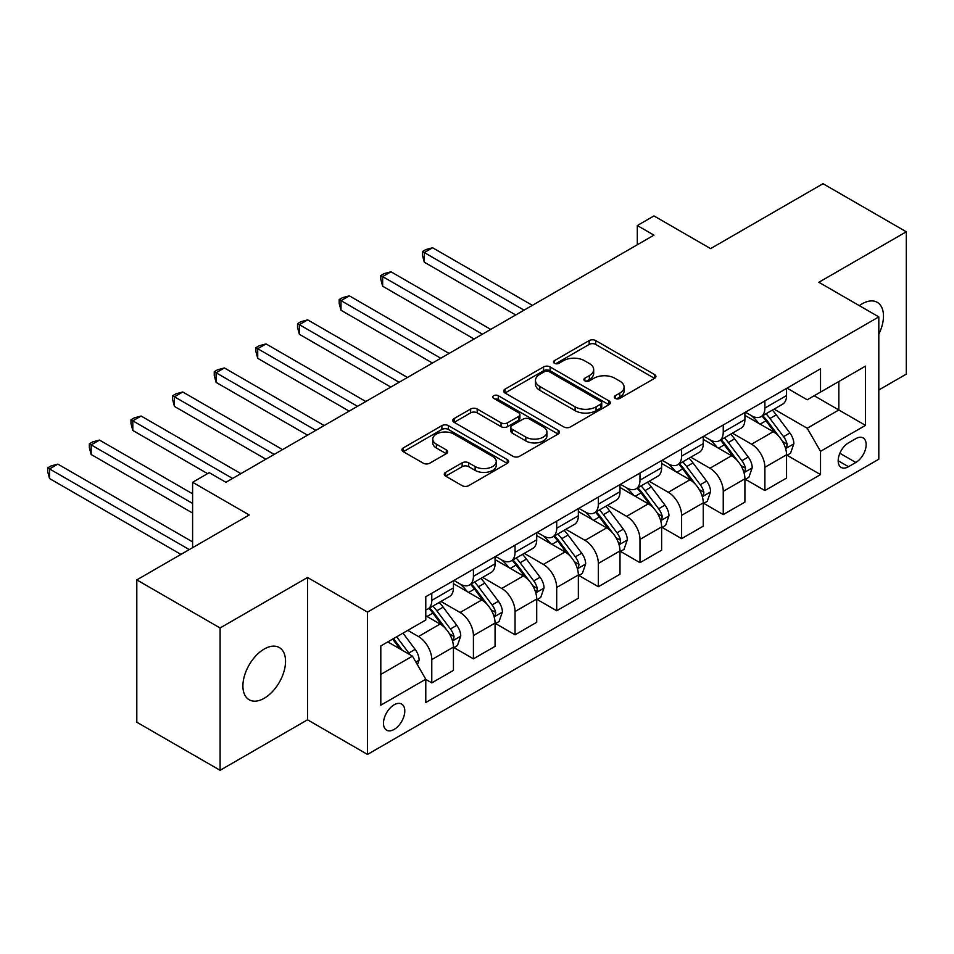 <?xml version="1.0" encoding="UTF-8"?>
<svg xmlns="http://www.w3.org/2000/svg" width="954" height="954" viewBox="0 0 954 954"><rect width="100%" height="100%" fill="white"/><g stroke="black" fill="none" stroke-linecap="round" stroke-linejoin="round"><path stroke-width="1.43" d="M615.247 398.39A3.232 1.872 0 0 0 619.826 398.39L654.575 378.333A4.627 2.671 0 0 0 655.923 376.448A4.627 2.671 0 0 0 654.575 374.564L595.713 340.578A4.627 2.671 0 0 0 589.178 340.578L554.441 360.636A3.232 1.872 0 0 0 553.487 361.96A3.232 1.872 0 0 0 554.441 363.283A3.232 1.872 0 0 0 559.008 363.283L563.504 360.684A14.799 8.538 0 0 1 584.432 360.684L589.345 363.522A14.799 8.538 0 0 1 593.674 369.556A14.799 8.538 0 0 1 589.345 375.602L584.85 378.201A3.232 1.872 0 0 0 583.896 379.513A3.232 1.872 0 0 0 584.85 380.837A3.232 1.872 0 0 0 589.417 380.837L593.913 378.249A14.799 8.538 0 0 1 614.841 378.249L619.754 381.075A14.799 8.538 0 0 1 624.083 387.121A14.799 8.538 0 0 1 619.754 393.155L615.247 395.755A3.232 1.872 0 0 0 614.304 397.079A3.232 1.872 0 0 0 615.247 398.39L615.247 395.755M264.222 698.268A30.146 17.41 120 0 0 283.922 671.699A30.146 17.41 120 0 0 279.295 647.539A30.146 17.41 120 0 0 264.222 649.03A30.146 17.41 120 0 0 244.522 675.599A30.146 17.41 120 0 0 249.149 699.759A30.146 17.41 120 0 0 264.222 698.268M878.813 334.186A30.146 17.41 120 0 0 877.239 302.323A30.146 17.41 120 0 0 862.166 303.813A30.146 17.41 120 0 0 859.351 305.65M394.133 729.428A15.073 8.705 120 0 0 403.983 716.144A15.073 8.705 120 0 0 401.67 704.064A15.073 8.705 120 0 0 394.133 704.803A15.073 8.705 120 0 0 384.295 718.088A15.073 8.705 120 0 0 386.597 730.168A15.073 8.705 120 0 0 394.133 729.428M445.637 472.349A4.627 2.671 0 0 0 444.278 474.233A4.627 2.671 0 0 0 445.637 476.129L462.141 485.658A4.627 2.671 0 0 0 468.688 485.658L507.266 463.382A4.627 2.671 0 0 0 508.625 461.497A4.627 2.671 0 0 0 507.266 459.601L448.416 425.627A4.627 2.671 0 0 0 441.881 425.627L403.292 447.903A4.627 2.671 0 0 0 401.932 449.787A4.627 2.671 0 0 0 403.292 451.683L423.242 463.191A4.627 2.671 0 0 0 429.777 463.191L446.293 453.663A4.627 2.671 0 0 0 447.641 451.767A4.627 2.671 0 0 0 446.293 449.883L436.395 444.17A12.366 7.143 0 0 1 432.77 439.126A12.366 7.143 0 0 1 440.414 432.532A12.366 7.143 0 0 1 453.889 434.07L492.634 456.441A12.366 7.143 0 0 1 496.259 461.497A12.366 7.143 0 0 1 488.627 468.092A12.366 7.143 0 0 1 475.14 466.542L468.688 462.821A4.627 2.671 0 0 0 462.141 462.821L445.637 472.349L445.637 476.129M878.813 389.971L906.3 374.111L906.3 231.786L823.016 183.705L710.599 248.612L653.967 215.926L637.308 225.538L653.967 235.149L225.919 482.283L209.26 472.671L192.601 482.283L192.601 547.679M220.088 627.971L220.088 770.295L307.534 719.805L307.534 577.492L220.088 627.971L136.804 579.889L249.232 514.981L192.601 482.283M307.534 577.492L367.493 612.11L878.813 316.895L878.813 459.208L367.493 754.423L367.493 612.11M906.3 231.786L818.854 282.277L878.813 316.895M563.838 426.951A4.627 2.671 0 0 0 570.373 426.951L608.962 404.675A4.627 2.671 0 0 0 610.31 402.779A4.627 2.671 0 0 0 608.962 400.895L550.1 366.92A4.627 2.671 0 0 0 543.565 366.92L504.976 389.196A4.627 2.671 0 0 0 503.629 391.08A4.627 2.671 0 0 0 504.976 392.965L563.838 426.951M494.995 399.094A3.232 1.872 0 0 1 498.274 399.547L498.274 395.707L558.114 430.254A4.627 2.671 0 0 1 559.473 432.138A4.627 2.671 0 0 1 558.114 434.022L519.536 456.298A4.627 2.671 0 0 1 512.99 456.298L454.14 422.324L454.14 418.544A4.627 2.671 0 0 0 452.78 420.44A4.627 2.671 0 0 0 454.14 422.324M454.14 418.544L470.644 409.016A4.627 2.671 0 0 1 477.191 409.016L501.053 422.789A4.627 2.671 0 0 0 507.6 422.789L518.547 416.469A4.627 2.671 0 0 0 519.906 414.585A4.627 2.671 0 0 0 518.547 412.7L493.695 398.343A3.232 1.872 0 0 1 492.753 397.031A3.232 1.872 0 0 1 494.744 395.302A3.232 1.872 0 0 1 498.274 395.707M220.088 770.295L136.804 722.214L136.804 579.889M855.833 438.637L848.5 442.859A14.608 8.431 120 0 0 838.96 455.738A14.608 8.431 120 0 0 841.201 467.436A14.608 8.431 120 0 0 848.5 466.709L855.833 462.475A14.608 8.431 120 0 0 865.373 449.608A14.608 8.431 120 0 0 863.131 437.91A14.608 8.431 120 0 0 855.833 438.637M787.05 388.147L807.203 399.786L820.523 392.094L820.523 368.816L425.782 596.715L425.782 619.993L380.813 645.953L380.813 705.185L425.782 679.224L425.782 702.502L820.523 474.591L820.523 451.325L807.203 428.251L774.076 409.123M820.523 392.094L865.493 366.121L865.493 425.365L820.523 451.325M307.534 719.805L367.493 754.423M637.308 225.538L637.308 244.773M814.191 395.743L838.84 409.981L838.84 381.517L865.493 366.121M807.203 428.251L838.84 409.981L865.493 425.365M380.813 674.418L412.462 656.149L387.813 641.911M425.782 679.415L431.78 682.885L431.78 659.608A18.841 10.876 -120 0 0 418.46 636.533L407.799 630.379M431.78 682.885L453.436 670.376L453.436 647.11A18.841 10.876 -120 0 0 440.104 624.035L425.782 615.759M453.937 647.587L473.422 658.844L473.422 635.567A18.841 10.876 -120 0 0 460.09 612.492L440.963 601.449M473.422 658.844L495.066 646.335L495.066 623.069A18.841 10.876 -120 0 0 481.746 599.994L453.436 583.645M495.567 623.546L515.053 634.804L515.053 611.526A18.841 10.876 -120 0 0 501.732 588.451L482.605 577.408M515.053 634.804L536.708 622.294L536.708 599.029A18.841 10.876 -120 0 0 523.388 575.954L495.066 559.604M537.209 599.506L556.695 610.763L556.695 587.485A18.841 10.876 -120 0 0 543.375 564.41L524.247 553.368M556.695 610.763L578.351 598.253L578.351 574.988A18.841 10.876 -120 0 0 565.03 551.913L536.708 535.564M578.851 575.465L598.337 586.722L598.337 563.444A18.841 10.876 -120 0 0 585.017 540.369L565.877 529.327M598.337 586.722L619.993 574.225L619.993 550.947A18.841 10.876 -120 0 0 606.661 527.872L578.351 511.523M620.494 551.424L639.979 562.681L639.979 539.404A18.841 10.876 -120 0 0 626.647 516.329L607.519 505.286M639.979 562.681L661.623 550.184L661.623 526.906A18.841 10.876 -120 0 0 648.303 503.831L619.993 487.482M662.124 527.383L681.609 538.64L681.609 515.363A18.841 10.876 -120 0 0 668.289 492.288L649.161 481.245M681.609 538.64L703.265 526.143L703.265 502.865A18.841 10.876 -120 0 0 689.945 479.79L661.623 463.441M703.766 503.354L723.251 514.6L723.251 491.334A18.841 10.876 -120 0 0 709.931 468.247L690.803 457.204M723.251 514.6L744.907 502.102L744.907 478.825A18.841 10.876 -120 0 0 731.587 455.75L703.265 439.4M745.408 479.313L764.893 490.559L764.893 467.293A18.841 10.876 -120 0 0 751.573 444.206L732.433 433.164M764.893 490.559L786.549 478.061L786.549 454.784A18.841 10.876 -120 0 0 773.217 431.709L744.907 415.36M745.408 412.188L751.573 415.741A18.841 10.876 -120 0 0 760.994 416.683A18.841 10.876 -120 0 0 764.893 408.05L764.893 400.93M703.766 436.228L709.931 439.782A18.841 10.876 -120 0 0 719.352 440.724A18.841 10.876 -120 0 0 723.251 432.09L723.251 424.971M662.124 460.269L668.289 463.823A18.841 10.876 -120 0 0 677.71 464.765A18.841 10.876 -120 0 0 681.609 456.131L681.609 449.012M620.494 484.31L626.647 487.864A18.841 10.876 -120 0 0 636.068 488.794A18.841 10.876 -120 0 0 639.979 480.172L639.979 473.053M578.851 508.351L585.017 511.904A18.841 10.876 -120 0 0 594.437 512.835A18.841 10.876 -120 0 0 598.337 504.213L598.337 497.094M537.209 532.392L543.375 535.945A18.841 10.876 -120 0 0 552.795 536.875A18.841 10.876 -120 0 0 556.695 528.254L556.695 521.134M495.567 556.432L501.732 559.986A18.841 10.876 -120 0 0 511.153 560.916A18.841 10.876 -120 0 0 515.053 552.294L515.053 545.175M453.937 580.473L460.09 584.027A18.841 10.876 -120 0 0 469.511 584.957A18.841 10.876 -120 0 0 473.422 576.335L473.422 569.216M787.05 455.273L820.523 474.591M760.994 416.683L782.638 404.174A18.841 10.876 -120 0 0 786.549 395.552L786.549 388.433M719.352 440.724L741.008 428.215A18.841 10.876 -120 0 0 744.907 419.593L744.907 412.474M677.71 464.765L699.365 452.256A18.841 10.876 -120 0 0 703.265 443.634L703.265 436.515M636.068 488.794L657.723 476.296A18.841 10.876 -120 0 0 661.623 467.675L661.623 460.555M594.437 512.835L616.081 500.337A18.841 10.876 -120 0 0 619.993 491.715L619.993 484.596M552.795 536.875L574.451 524.378A18.841 10.876 -120 0 0 578.351 515.756L578.351 508.637M511.153 560.916L532.809 548.419A18.841 10.876 -120 0 0 536.708 539.797L536.708 532.678M469.511 584.957L491.167 572.46A18.841 10.876 -120 0 0 495.066 563.838L495.066 556.719M425.782 609.761A18.841 10.876 -120 0 0 427.881 608.998L449.525 596.5A18.841 10.876 -120 0 0 453.436 587.879L453.436 580.759M427.881 608.998A18.841 10.876 -120 0 0 431.78 600.376L431.78 593.257M412.462 656.149L425.782 679.224M616.546 398.855L619.754 397.007A14.799 8.538 0 0 0 624.083 390.961L624.083 387.121M593.674 369.556L593.674 373.408A14.799 8.538 0 0 1 589.345 379.442L586.138 381.302M654.504 378.368L595.713 344.43A4.627 2.671 0 0 0 589.178 344.43L555.729 363.736M608.902 404.711L550.1 370.76A4.627 2.671 0 0 0 543.565 370.76L505.048 393M600.781 404.102A3.232 1.872 0 0 0 601.736 402.779A3.232 1.872 0 0 0 600.781 401.467L549.122 371.631A3.232 1.872 0 0 0 544.543 371.631L539.809 374.373A14.799 8.538 0 0 0 535.468 380.419A14.799 8.538 0 0 0 539.809 386.453L575.119 406.845A14.799 8.538 0 0 0 596.047 406.845L600.781 404.102L600.781 407.954A3.232 1.872 0 0 0 601.736 406.631L601.736 402.779M535.468 380.419L535.468 384.259A14.799 8.538 0 0 0 539.809 390.305L539.809 386.453M600.781 407.954L596.047 410.685A14.799 8.538 0 0 1 575.119 410.685L539.809 390.305M454.199 422.36L470.644 412.855L470.644 409.016M519.906 414.585L519.906 418.424A4.627 2.671 0 0 1 518.547 420.32L507.6 426.641A4.627 2.671 0 0 1 501.053 426.641L477.191 412.855A4.627 2.671 0 0 0 470.644 412.855M498.274 399.547L558.054 434.058M525.821 437.099A12.366 7.143 0 0 0 539.308 438.637A12.366 7.143 0 0 0 546.94 432.043A12.366 7.143 0 0 0 543.315 426.998L529.673 419.116A4.627 2.671 0 0 0 523.126 419.116L512.179 425.436A4.627 2.671 0 0 0 510.819 427.32A4.627 2.671 0 0 0 512.179 429.217L525.821 437.099L525.821 440.939A12.366 7.143 0 0 0 539.308 442.489A12.366 7.143 0 0 0 546.94 435.895L546.94 432.043M510.819 427.32L510.819 431.172A4.627 2.671 0 0 0 512.179 433.056L512.179 429.217M525.821 440.939L512.179 433.056M496.259 461.497L496.259 465.337A12.366 7.143 0 0 1 488.627 471.944A12.366 7.143 0 0 1 475.14 470.394L468.688 466.661A4.627 2.671 0 0 0 462.141 466.661L445.697 476.165M432.77 439.126L432.77 442.966A12.366 7.143 0 0 0 436.395 448.022L436.395 444.17M446.233 453.699L436.395 448.022M507.206 463.417L448.416 429.467A4.627 2.671 0 0 0 441.881 429.467L403.351 451.707M786.549 455.559L790.544 453.245L793.871 443.634A12.485 7.203 -120 0 0 789.888 432.997L776.282 414.835A36.037 20.809 -120 0 0 772.346 410.125M758.812 423.385A36.037 20.809 -120 0 0 751.43 415.67M785.404 447.915L786.859 446.341L787.133 444.159A12.485 7.203 -120 0 0 783.556 436.658L769.95 418.484A36.037 20.809 -120 0 0 766.014 413.774M762.663 415.717A29.92 17.267 60 0 1 767.576 421.298L779.096 436.67M532.38 305.352L432.615 247.754L424.28 252.56L424.28 262.183L515.72 314.975M762.019 416.087A36.037 20.809 60 0 1 765.955 420.797L775.006 432.877M424.28 262.183L422.455 255.35L422.455 251.498L524.056 310.157M422.455 251.498L425.782 249.578L432.615 247.754M744.907 479.6L748.902 477.286L752.229 467.675A12.485 7.203 -120 0 0 748.246 457.038L734.64 438.876A36.037 20.809 -120 0 0 730.704 434.165M717.169 447.426A36.037 20.809 -120 0 0 709.788 439.711M743.774 471.956L745.217 470.382L745.491 468.199A12.485 7.203 -120 0 0 741.926 460.699L728.307 442.525A36.037 20.809 -120 0 0 724.372 437.814M721.021 439.758A29.92 17.267 60 0 1 725.934 445.339L737.454 460.71M490.738 329.392L390.973 271.795L382.649 276.6L382.649 286.224L474.078 339.004M720.377 440.128A36.037 20.809 60 0 1 724.313 444.838L733.364 456.918M382.649 286.224L380.813 279.391L380.813 275.539L482.414 334.198M380.813 275.539L384.14 273.619L390.973 271.795M703.265 503.64L707.26 501.327L710.599 491.715A12.485 7.203 -120 0 0 706.616 481.078L692.998 462.917A36.037 20.809 -120 0 0 689.062 458.206M675.527 471.467A36.037 20.809 -120 0 0 668.158 463.751M702.132 495.997L703.587 494.422L703.849 492.24A12.485 7.203 -120 0 0 700.284 484.739L686.665 466.566A36.037 20.809 -120 0 0 682.742 461.855M679.379 463.799A29.92 17.267 60 0 1 684.292 469.38L695.812 484.751M449.095 353.433L349.331 295.835L341.007 300.641L341.007 310.253L432.448 363.045M678.735 464.169A36.037 20.809 60 0 1 682.67 468.879L691.722 480.959M341.007 310.253L339.171 303.432L339.171 299.58L440.772 358.239M339.171 299.58L342.51 297.66L349.331 295.835M661.623 527.681L665.63 525.368L668.957 515.756A12.485 7.203 -120 0 0 664.974 505.119L651.355 486.957A36.037 20.809 -120 0 0 647.432 482.247M633.897 495.508A36.037 20.809 -120 0 0 626.516 487.792M660.49 520.025L661.945 518.463L662.219 516.281A12.485 7.203 -120 0 0 658.642 508.78L645.035 490.606A36.037 20.809 -120 0 0 641.1 485.896M637.749 487.828A29.92 17.267 60 0 1 642.65 493.421L654.17 508.792M407.465 377.474L307.701 319.876L299.365 324.682L299.365 334.294L390.806 387.085M637.105 488.209A36.037 20.809 60 0 1 641.028 492.92L650.079 505M299.365 334.294L297.541 327.472L297.541 323.621L399.13 382.28M297.541 323.621L300.868 321.701L307.701 319.876M619.993 551.722L623.988 549.409L627.315 539.797A12.485 7.203 -120 0 0 623.332 529.16L609.725 510.998A36.037 20.809 -120 0 0 605.79 506.288M592.255 519.548A36.037 20.809 -120 0 0 584.874 511.821M618.848 544.066L620.303 542.504L620.577 540.322A12.485 7.203 -120 0 0 616.999 532.821L603.393 514.647A36.037 20.809 -120 0 0 599.458 509.937M596.107 511.869A29.92 17.267 60 0 1 601.02 517.462L612.54 532.833M365.823 401.515L266.059 343.917L257.723 348.723L257.723 358.334L349.164 411.126M595.463 512.25A36.037 20.809 60 0 1 599.398 516.961L608.449 529.029M257.723 358.334L255.899 351.513L255.899 347.661L357.5 406.321M255.899 347.661L259.226 345.742L266.059 343.917M578.351 575.763L582.345 573.449L585.673 563.838A12.485 7.203 -120 0 0 581.69 553.201L568.083 535.039A36.037 20.809 -120 0 0 564.148 530.329M550.613 543.589A36.037 20.809 -120 0 0 543.231 535.862M577.218 568.107L578.661 566.545L578.935 564.363A12.485 7.203 -120 0 0 575.369 556.862L561.751 538.688A36.037 20.809 -120 0 0 557.816 533.978M554.465 535.909A29.92 17.267 60 0 1 559.378 541.502L570.897 556.874M324.181 425.556L224.417 367.958L216.093 372.764L216.093 382.375L307.522 435.167M553.821 536.291A36.037 20.809 60 0 1 557.756 540.99L566.807 553.07M216.093 382.375L214.256 375.554L214.256 371.702L315.857 430.361M214.256 371.702L217.584 369.782L224.417 367.958M536.708 599.804L540.703 597.49L544.042 587.879A12.485 7.203 -120 0 0 540.059 577.242L526.441 559.068A36.037 20.809 -120 0 0 522.506 554.369M508.971 567.63A36.037 20.809 -120 0 0 501.601 559.903M535.576 592.148L537.03 590.586L537.293 588.403A12.485 7.203 -120 0 0 533.727 580.891L520.109 562.729A36.037 20.809 -120 0 0 516.186 558.018M512.823 559.95A29.92 17.267 60 0 1 517.736 565.531L529.255 580.914M282.539 449.596L182.774 391.999L174.451 396.804L174.451 406.416L265.892 459.208M512.179 560.32A36.037 20.809 60 0 1 516.114 565.03L525.165 577.11M174.451 406.416L172.614 399.595L172.614 395.743L274.215 454.402M172.614 395.743L175.953 393.823L182.774 391.999M495.066 623.833L499.073 621.531L502.4 611.908A12.485 7.203 -120 0 0 498.417 601.282L484.799 583.109A36.037 20.809 -120 0 0 480.876 578.398M467.341 591.671A36.037 20.809 -120 0 0 459.959 583.943M493.933 616.189L495.388 614.626L495.663 612.444A12.485 7.203 -120 0 0 492.085 604.931L478.479 586.77A36.037 20.809 -120 0 0 474.543 582.059M471.193 583.991A29.92 17.267 60 0 1 476.094 589.572L487.613 604.955M240.909 473.637L141.132 416.039L132.809 420.845L132.809 430.457L207.59 473.637M470.549 584.361A36.037 20.809 60 0 1 474.472 589.071L483.523 601.151M132.809 430.457L130.984 423.636L130.984 419.784L232.573 478.443M130.984 419.784L134.311 417.864L141.132 416.039M453.436 647.873L457.431 645.572L460.758 635.948A12.485 7.203 -120 0 0 456.775 625.323L443.169 607.149A36.037 20.809 -120 0 0 439.234 602.439M452.291 640.229L453.746 638.667L454.021 636.485A12.485 7.203 -120 0 0 450.443 628.972L436.837 610.81A36.037 20.809 -120 0 0 432.901 606.1M429.55 608.032A29.92 17.267 60 0 1 434.464 613.613L445.983 628.996M192.601 493.826L99.502 440.08L91.167 444.886L91.167 454.498L192.601 513.061M428.906 608.402A36.037 20.809 60 0 1 432.842 613.112L441.881 625.192M91.167 454.498L89.342 447.676L89.342 443.825L192.601 503.45M89.342 443.825L92.669 441.905L99.502 440.08M417.458 664.807L419.116 659.989A12.485 7.203 -120 0 0 415.133 649.364L402.993 633.146M192.601 541.908L57.86 464.121L49.536 468.927L49.536 478.538L180.938 554.405M409.946 654.694A12.485 7.203 -120 0 0 408.813 653.013L396.661 636.807M393.537 638.608L402.266 650.258M392.666 639.108L400.06 648.994M49.536 478.538L47.7 471.717L47.7 467.865L189.274 549.599M47.7 467.865L51.027 465.946L57.86 464.121M418.46 636.533L440.104 624.035M460.09 612.492L481.746 599.994M501.732 588.451L523.388 575.954M543.375 564.41L565.03 551.913M585.017 540.369L606.661 527.872M626.647 516.329L648.303 503.831M668.289 492.288L689.945 479.79M709.931 468.247L731.587 455.75M751.573 444.206L773.217 431.709M764.893 408.05L786.549 395.552M764.893 467.293L786.549 454.784M723.251 491.334L744.907 478.825M723.251 432.09L744.907 419.593M681.609 515.363L703.265 502.865M681.609 456.131L703.265 443.634M639.979 539.404L661.623 526.906M639.979 480.172L661.623 467.675M598.337 563.444L619.993 550.947M598.337 504.213L619.993 491.715M556.695 587.485L578.351 574.988M556.695 528.254L578.351 515.756M515.053 611.526L536.708 599.029M515.053 552.294L536.708 539.797M473.422 635.567L495.066 623.069M473.422 576.335L495.066 563.838M431.78 659.608L453.436 647.11M431.78 600.376L453.436 587.879M839.854 453.257L855.833 462.475M838.172 460.746L848.5 466.709M619.754 397.007L619.754 393.155M584.85 380.837L584.85 378.201M589.345 379.442L589.345 375.602M554.441 363.283L554.441 360.636M589.178 344.43L589.178 340.578M595.713 344.43L595.713 340.578M654.575 378.333L654.575 374.564M504.976 392.965L504.976 389.196M543.565 370.76L543.565 366.92M550.1 370.76L550.1 366.92M608.962 404.675L608.962 400.895M575.119 410.685L575.119 406.845M596.047 410.685L596.047 406.845M477.191 412.855L477.191 409.016M501.053 426.641L501.053 422.789M507.6 426.641L507.6 422.789M518.547 420.32L518.547 416.469M558.114 434.022L558.114 430.254M462.141 466.661L462.141 462.821M468.688 466.661L468.688 462.821M475.14 470.394L475.14 466.542M446.293 453.663L446.293 449.883M403.292 451.683L403.292 447.903M441.881 429.467L441.881 425.627M448.416 429.467L448.416 425.627M507.266 463.382L507.266 459.601M785.619 448.595L793.788 443.872M769.95 418.484L776.282 414.835M760.135 424.148L765.955 420.797M783.556 436.658L789.888 432.997M782.566 441.535L787.133 444.159M743.977 472.635L752.157 467.913M728.307 442.525L734.64 438.876M718.493 448.189L724.313 444.838M741.926 460.699L748.246 457.038M740.936 465.576L745.491 468.199M702.335 496.676L710.515 491.954M686.665 466.566L692.998 462.917M676.851 472.23L682.67 468.879M700.284 484.739L706.616 481.078M699.294 489.605L703.849 492.24M660.693 520.717L668.873 515.995M645.035 490.606L651.355 486.957M635.221 496.271L641.028 492.92M658.642 508.78L664.974 505.119M657.652 513.646L662.219 516.281M619.051 544.758L627.231 540.036M603.393 514.647L609.725 510.998M593.579 520.312L599.398 516.961M616.999 532.821L623.332 529.16M616.01 537.686L620.577 540.322M577.42 568.799L585.589 564.076M561.751 538.688L568.083 535.039M551.937 544.352L557.756 540.99M575.369 556.862L581.69 553.201M574.38 561.727L578.935 564.363M535.778 592.839L543.959 588.117M520.109 562.729L526.441 559.068M510.295 568.393L516.114 565.03M533.727 580.891L540.059 577.242M532.737 585.768L537.293 588.403M494.136 616.88L502.317 612.158M478.479 586.77L484.799 583.109M468.664 592.434L474.472 589.071M492.085 604.931L498.417 601.282M491.095 609.809L495.663 612.444M452.494 640.921L460.675 636.199M436.837 610.81L443.169 607.149M427.022 616.475L432.842 613.112M450.443 628.972L456.775 625.323M449.453 633.85L454.021 636.485M415.872 662.064L419.033 660.24M408.813 653.013L415.133 649.364"/></g></svg>
